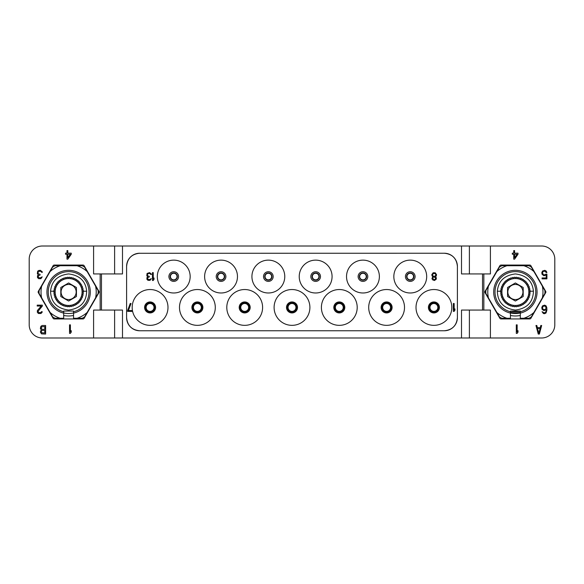 <?xml version="1.0" encoding="UTF-8"?>
<svg xmlns="http://www.w3.org/2000/svg" width="584" height="584" viewBox="0 0 584 584"><rect width="100%" height="100%" fill="white"/><g stroke="black" fill="none" stroke-linecap="round" stroke-linejoin="round"><path stroke-width="0.88" d="M271.962 276.56A3.614 3.614 0 0 0 268.348 272.947A3.614 3.614 0 0 0 264.734 276.56A3.614 3.614 0 0 0 268.348 280.174A3.614 3.614 0 0 0 271.962 276.56A3.614 3.614 0 0 1 268.348 280.174A3.614 3.614 0 0 1 264.734 276.56A3.614 3.614 0 0 1 268.348 272.947A3.614 3.614 0 0 1 271.962 276.56M251.923 276.56A16.425 16.425 0 0 1 268.348 260.136A16.425 16.425 0 0 1 284.773 276.56A16.425 16.425 0 0 1 268.348 292.986A16.425 16.425 0 0 1 251.923 276.56M445.358 330.719L444.263 330.763A13.14 13.14 0 0 0 457.403 317.623L457.396 317.638C456.622 325.609 452.25 329.982 444.278 330.763L139.722 330.763C131.75 329.982 127.378 325.609 126.604 317.638L126.648 318.718M126.648 265.282L126.604 266.362C127.378 258.391 131.75 254.018 139.722 253.237A13.14 13.14 0 0 0 126.597 266.377L126.597 317.623A13.14 13.14 0 0 0 139.737 330.763L138.642 330.719M138.642 253.281L444.278 253.237C452.25 254.018 456.622 258.391 457.396 266.362L457.403 266.377A13.14 13.14 0 0 0 444.263 253.237L445.358 253.281M457.403 266.377L457.403 317.623M167.988 307.439A17.907 17.907 0 0 1 150.088 325.346A17.907 17.907 0 0 1 132.181 307.439A17.907 17.907 0 0 1 150.088 289.533A17.907 17.907 0 0 1 167.988 307.439M215.292 307.439A17.907 17.907 0 0 1 197.392 325.346A17.907 17.907 0 0 1 179.485 307.439A17.907 17.907 0 0 1 197.392 289.533A17.907 17.907 0 0 1 215.292 307.439M262.603 307.439A17.907 17.907 0 0 1 244.696 325.346A17.907 17.907 0 0 1 226.796 307.439A17.907 17.907 0 0 1 244.696 289.533A17.907 17.907 0 0 1 262.603 307.439M309.9 307.439A17.907 17.907 0 0 1 292 325.346A17.907 17.907 0 0 1 274.1 307.439A17.907 17.907 0 0 1 292 289.533A17.907 17.907 0 0 1 309.9 307.439M357.204 307.439A17.907 17.907 0 0 1 339.304 325.346A17.907 17.907 0 0 1 321.397 307.439A17.907 17.907 0 0 1 339.304 289.533A17.907 17.907 0 0 1 357.204 307.439M404.508 307.439A17.907 17.907 0 0 1 386.608 325.346A17.907 17.907 0 0 1 368.701 307.439A17.907 17.907 0 0 1 386.608 289.533A17.907 17.907 0 0 1 404.508 307.439M451.812 307.439A17.907 17.907 0 0 1 433.912 325.346A17.907 17.907 0 0 1 416.012 307.439A17.907 17.907 0 0 1 433.912 289.533A17.907 17.907 0 0 1 451.812 307.439M190.165 276.56A16.425 16.425 0 0 1 173.74 292.986A16.425 16.425 0 0 1 157.315 276.56A16.425 16.425 0 0 1 173.74 260.136A16.425 16.425 0 0 1 190.165 276.56M237.469 276.56A16.425 16.425 0 0 1 221.044 292.986A16.425 16.425 0 0 1 204.619 276.56A16.425 16.425 0 0 1 221.044 260.136A16.425 16.425 0 0 1 237.469 276.56M332.077 276.56A16.425 16.425 0 0 1 315.652 292.986A16.425 16.425 0 0 1 299.227 276.56A16.425 16.425 0 0 1 315.652 260.136A16.425 16.425 0 0 1 332.077 276.56M379.381 276.56A16.425 16.425 0 0 1 362.956 292.986A16.425 16.425 0 0 1 346.531 276.56A16.425 16.425 0 0 1 362.956 260.136A16.425 16.425 0 0 1 379.381 276.56M426.685 276.56A16.425 16.425 0 0 1 410.26 292.986A16.425 16.425 0 0 1 393.835 276.56A16.425 16.425 0 0 1 410.26 260.136A16.425 16.425 0 0 1 426.685 276.56M447.497 330.354L448.534 330.048M449.987 329.449L450.519 329.179M451.454 328.617L452.33 327.989M453.162 327.288L453.929 326.522M454.629 325.697L455.257 324.813M455.812 323.886L456.097 323.332M456.688 321.901L456.995 320.864M457.352 318.718L457.396 317.638M482.53 273.933L461.506 273.933L461.506 246.01L122.494 246.01L122.494 273.933L101.47 273.933L101.47 310.067L122.494 310.067L122.494 337.99L461.506 337.99L461.506 310.067L482.53 310.067L482.53 273.933L490.414 273.933L490.414 246.01L541.66 246.01A13.14 13.14 0 0 1 554.8 259.15L554.8 324.85A13.14 13.14 0 0 1 541.66 337.99L490.414 337.99L490.414 310.067L482.53 310.067M545.682 291.343L530.893 265.72A1.314 1.314 0 0 0 529.754 265.063L501.006 265.063A1.314 1.314 0 0 0 499.868 265.72L485.078 291.343A1.314 1.314 0 0 0 485.078 292.657L499.868 318.28A1.314 1.314 0 0 0 501.006 318.937L529.754 318.937A1.314 1.314 0 0 0 530.893 318.28L545.682 292.657A1.314 1.314 0 0 0 545.682 291.343M490.414 246.01L461.506 246.01M122.494 246.01L93.586 246.01L93.586 273.933L101.47 273.933M101.47 310.067L93.586 310.067L93.586 337.99L42.34 337.99A13.14 13.14 0 0 1 29.2 324.85L29.2 259.15A13.14 13.14 0 0 1 42.34 246.01L93.586 246.01M469.39 246.01L469.39 273.933M114.61 246.01L114.61 273.933M82.994 265.063L54.246 265.063A1.314 1.314 0 0 0 53.108 265.72L38.318 291.343A1.314 1.314 0 0 0 38.318 292.657L53.108 318.28A1.314 1.314 0 0 0 54.246 318.937L82.994 318.937A1.314 1.314 0 0 0 84.132 318.28L98.922 292.657A1.314 1.314 0 0 0 98.922 291.343L84.132 265.72A1.314 1.314 0 0 0 82.994 265.063M93.586 337.99L114.61 337.99L114.61 310.067M122.494 337.99L114.61 337.99M461.506 337.99L490.414 337.99M73.547 312.944A21.513 21.513 0 0 1 63.692 312.944M73.547 315.469A23.98 23.98 0 0 1 63.692 315.469M437.854 307.439A3.942 3.942 0 0 1 433.912 311.382A3.942 3.942 0 0 1 429.97 307.439A3.942 3.942 0 0 1 433.912 303.498A3.942 3.942 0 0 1 437.854 307.439M438.183 307.439A4.27 4.27 0 0 1 433.912 311.71A4.27 4.27 0 0 1 429.641 307.439A4.27 4.27 0 0 1 433.912 303.169A4.27 4.27 0 0 1 438.183 307.439M438.511 307.439A4.599 4.599 0 0 0 433.912 302.841A4.599 4.599 0 0 0 429.313 307.439A4.599 4.599 0 0 0 433.912 312.038A4.599 4.599 0 0 0 438.511 307.439A4.599 4.599 0 0 1 433.912 312.038A4.599 4.599 0 0 1 429.313 307.439A4.599 4.599 0 0 1 433.912 302.841A4.599 4.599 0 0 1 438.511 307.439M390.55 307.439A3.942 3.942 0 0 1 386.608 311.382A3.942 3.942 0 0 1 382.666 307.439A3.942 3.942 0 0 1 386.608 303.498A3.942 3.942 0 0 1 390.55 307.439M390.879 307.439A4.27 4.27 0 0 1 386.608 311.71A4.27 4.27 0 0 1 382.337 307.439A4.27 4.27 0 0 1 386.608 303.169A4.27 4.27 0 0 1 390.879 307.439M391.207 307.439A4.599 4.599 0 0 0 386.608 302.841A4.599 4.599 0 0 0 382.009 307.439A4.599 4.599 0 0 0 386.608 312.038A4.599 4.599 0 0 0 391.207 307.439A4.599 4.599 0 0 1 386.608 312.038A4.599 4.599 0 0 1 382.009 307.439A4.599 4.599 0 0 1 386.608 302.841A4.599 4.599 0 0 1 391.207 307.439M343.246 307.439A3.942 3.942 0 0 1 339.304 311.382A3.942 3.942 0 0 1 335.362 307.439A3.942 3.942 0 0 1 339.304 303.498A3.942 3.942 0 0 1 343.246 307.439M343.575 307.439A4.27 4.27 0 0 1 339.304 311.71A4.27 4.27 0 0 1 335.034 307.439A4.27 4.27 0 0 1 339.304 303.169A4.27 4.27 0 0 1 343.575 307.439M343.903 307.439A4.599 4.599 0 0 0 339.304 302.841A4.599 4.599 0 0 0 334.705 307.439A4.599 4.599 0 0 0 339.304 312.038A4.599 4.599 0 0 0 343.903 307.439A4.599 4.599 0 0 1 339.304 312.038A4.599 4.599 0 0 1 334.705 307.439A4.599 4.599 0 0 1 339.304 302.841A4.599 4.599 0 0 1 343.903 307.439M295.942 307.439A3.942 3.942 0 0 1 292 311.382A3.942 3.942 0 0 1 288.058 307.439A3.942 3.942 0 0 1 292 303.498A3.942 3.942 0 0 1 295.942 307.439M296.271 307.439A4.27 4.27 0 0 1 292 311.71A4.27 4.27 0 0 1 287.729 307.439A4.27 4.27 0 0 1 292 303.169A4.27 4.27 0 0 1 296.271 307.439M296.599 307.439A4.599 4.599 0 0 0 292 302.841A4.599 4.599 0 0 0 287.401 307.439A4.599 4.599 0 0 1 292 302.841A4.599 4.599 0 0 1 296.599 307.439A4.599 4.599 0 0 1 292 312.038A4.599 4.599 0 0 1 287.401 307.439A4.599 4.599 0 0 0 292 312.038A4.599 4.599 0 0 0 296.599 307.439A4.599 4.599 0 0 0 292 302.841A4.599 4.599 0 0 0 287.401 307.439M248.638 307.439A3.942 3.942 0 0 1 244.696 311.382A3.942 3.942 0 0 1 240.754 307.439A3.942 3.942 0 0 1 244.696 303.498A3.942 3.942 0 0 1 248.638 307.439M248.966 307.439A4.27 4.27 0 0 1 244.696 311.71A4.27 4.27 0 0 1 240.425 307.439A4.27 4.27 0 0 1 244.696 303.169A4.27 4.27 0 0 1 248.966 307.439M249.295 307.439A4.599 4.599 0 0 0 244.696 302.841A4.599 4.599 0 0 0 240.097 307.439A4.599 4.599 0 0 0 244.696 312.038A4.599 4.599 0 0 0 249.295 307.439A4.599 4.599 0 0 1 244.696 312.038A4.599 4.599 0 0 1 240.097 307.439A4.599 4.599 0 0 1 244.696 302.841A4.599 4.599 0 0 1 249.295 307.439M201.334 307.439A3.942 3.942 0 0 1 197.392 311.382A3.942 3.942 0 0 1 193.45 307.439A3.942 3.942 0 0 1 197.392 303.498A3.942 3.942 0 0 1 201.334 307.439M201.662 307.439A4.27 4.27 0 0 1 197.392 311.71A4.27 4.27 0 0 1 193.121 307.439A4.27 4.27 0 0 1 197.392 303.169A4.27 4.27 0 0 1 201.662 307.439M201.991 307.439A4.599 4.599 0 0 0 197.392 302.841A4.599 4.599 0 0 0 192.793 307.439A4.599 4.599 0 0 0 197.392 312.038A4.599 4.599 0 0 0 201.991 307.439A4.599 4.599 0 0 1 197.392 312.038A4.599 4.599 0 0 1 192.793 307.439A4.599 4.599 0 0 1 197.392 302.841A4.599 4.599 0 0 1 201.991 307.439M154.03 307.439A3.942 3.942 0 0 1 150.088 311.382A3.942 3.942 0 0 1 146.146 307.439A3.942 3.942 0 0 1 150.088 303.498A3.942 3.942 0 0 1 154.03 307.439M154.358 307.439A4.27 4.27 0 0 1 150.088 311.71A4.27 4.27 0 0 1 145.817 307.439A4.27 4.27 0 0 1 150.088 303.169A4.27 4.27 0 0 1 154.358 307.439M154.687 307.439A4.599 4.599 0 0 0 150.088 302.841A4.599 4.599 0 0 0 145.489 307.439A4.599 4.599 0 0 0 150.088 312.038A4.599 4.599 0 0 0 154.687 307.439A4.599 4.599 0 0 1 150.088 312.038A4.599 4.599 0 0 1 145.489 307.439A4.599 4.599 0 0 1 150.088 302.841A4.599 4.599 0 0 1 154.687 307.439M413.545 276.56A3.285 3.285 0 0 1 410.26 279.846A3.285 3.285 0 0 1 406.975 276.56A3.285 3.285 0 0 1 410.26 273.276A3.285 3.285 0 0 1 413.545 276.56M413.874 276.56A3.614 3.614 0 0 0 410.26 272.947A3.614 3.614 0 0 0 406.646 276.56A3.614 3.614 0 0 0 410.26 280.174A3.614 3.614 0 0 0 413.874 276.56A3.614 3.614 0 0 1 410.26 280.174A3.614 3.614 0 0 1 406.646 276.56A3.614 3.614 0 0 1 410.26 272.947A3.614 3.614 0 0 1 413.874 276.56M366.241 276.56A3.285 3.285 0 0 1 362.956 279.846A3.285 3.285 0 0 1 359.671 276.56A3.285 3.285 0 0 1 362.956 273.276A3.285 3.285 0 0 1 366.241 276.56M366.569 276.56A3.614 3.614 0 0 0 362.956 272.947A3.614 3.614 0 0 0 359.342 276.56A3.614 3.614 0 0 0 362.956 280.174A3.614 3.614 0 0 0 366.569 276.56A3.614 3.614 0 0 1 362.956 280.174A3.614 3.614 0 0 1 359.342 276.56A3.614 3.614 0 0 1 362.956 272.947A3.614 3.614 0 0 1 366.569 276.56M318.937 276.56A3.285 3.285 0 0 1 315.652 279.846A3.285 3.285 0 0 1 312.367 276.56A3.285 3.285 0 0 1 315.652 273.276A3.285 3.285 0 0 1 318.937 276.56M319.266 276.56A3.614 3.614 0 0 0 315.652 272.947A3.614 3.614 0 0 0 312.038 276.56A3.614 3.614 0 0 0 315.652 280.174A3.614 3.614 0 0 0 319.266 276.56A3.614 3.614 0 0 1 315.652 280.174A3.614 3.614 0 0 1 312.038 276.56A3.614 3.614 0 0 1 315.652 272.947A3.614 3.614 0 0 1 319.266 276.56M271.633 276.56A3.285 3.285 0 0 1 268.348 279.846A3.285 3.285 0 0 1 265.063 276.56A3.285 3.285 0 0 1 268.348 273.276A3.285 3.285 0 0 1 271.633 276.56M224.329 276.56A3.285 3.285 0 0 1 221.044 279.846A3.285 3.285 0 0 1 217.759 276.56A3.285 3.285 0 0 1 221.044 273.276A3.285 3.285 0 0 1 224.329 276.56M224.657 276.56A3.614 3.614 0 0 0 221.044 272.947A3.614 3.614 0 0 0 217.431 276.56A3.614 3.614 0 0 0 221.044 280.174A3.614 3.614 0 0 0 224.657 276.56A3.614 3.614 0 0 1 221.044 280.174A3.614 3.614 0 0 1 217.431 276.56A3.614 3.614 0 0 1 221.044 272.947A3.614 3.614 0 0 1 224.657 276.56M177.025 276.56A3.285 3.285 0 0 1 173.74 279.846A3.285 3.285 0 0 1 170.455 276.56A3.285 3.285 0 0 1 173.74 273.276A3.285 3.285 0 0 1 177.025 276.56M177.353 276.56A3.614 3.614 0 0 0 173.74 272.947A3.614 3.614 0 0 0 170.126 276.56A3.614 3.614 0 0 0 173.74 280.174A3.614 3.614 0 0 0 177.353 276.56A3.614 3.614 0 0 1 173.74 280.174A3.614 3.614 0 0 1 170.126 276.56A3.614 3.614 0 0 1 173.74 272.947A3.614 3.614 0 0 1 177.353 276.56M520.308 312.944A21.513 21.513 0 0 1 510.452 312.944M520.308 315.469A23.98 23.98 0 0 1 510.452 315.469M469.39 337.99L469.39 310.067M69.54 324.85L69.54 333.391L70.394 333.391L71.248 332.121L71.248 330.668L70.394 331.938L70.394 324.85L69.54 324.85M42.34 306.045L42.34 305.14L37.215 305.14L37.215 306.045L41.201 306.045L37.361 310.593L37.361 312.411L38.5 313.498L40.916 313.498L42.055 312.411L42.194 311.681L41.486 311.681L40.77 312.593L38.778 312.593L38.069 311.316L42.34 306.045M37.646 271.224L37.354 273.772L38.354 274.677L37.5 275.772L37.5 277.59L38.639 278.678L40.916 278.678L42.201 276.86L40.062 277.955L38.354 277.407L38.354 275.772L40.062 275.042L40.062 274.319L38.215 273.772L37.924 272.319L39.347 271.224L40.916 271.407L41.632 272.319L42.34 272.319L42.201 271.772L40.347 270.319L38.639 270.502L37.646 271.224M67.832 259.15L71.248 254.244L71.248 253.157L67.832 253.157L67.832 250.609L66.977 250.609L66.977 253.157L65.554 253.157L65.554 254.244L66.977 254.244L66.977 259.15L67.832 259.15M70.255 254.244L67.832 257.697L67.832 254.244L70.255 254.244M41.209 329.865L40.354 332.048L41.501 333.865L45.625 334.048L45.625 325.507L42.209 325.507L40.931 326.237L40.354 328.412L41.209 329.865M44.771 332.96L41.639 332.778L41.354 330.96L42.07 330.413L44.771 330.413L44.771 332.96M41.209 328.23L41.639 326.777L44.771 326.595L44.771 329.325L42.07 329.325L41.209 328.23M514.592 259.15L518.008 254.244L518.008 253.157L514.592 253.157L514.592 250.609L513.737 250.609L513.737 253.157L512.314 253.157L512.314 254.244L513.737 254.244L513.737 259.15L514.592 259.15M517.015 254.244L514.592 257.697L514.592 254.244L517.015 254.244M545.916 274.137L544.784 274.86L543.361 274.677L542.5 272.867L542.93 271.772L543.923 271.224L545.354 271.407L546.062 272.502L546.916 272.502L546.208 271.049L544.784 270.319L542.5 271.049L541.791 272.684L542.076 274.319L543.923 275.772L546.208 275.042L546.208 277.955L542.076 277.955L542.076 278.86L546.916 278.86L546.916 274.137L545.916 274.137M542.076 309.323L543.93 310.593L546.208 309.681L545.923 311.681L545.208 312.593L543.93 312.776L542.076 311.681L543.361 313.498L544.638 313.681L546.062 312.951L546.916 310.046L546.777 307.505L546.062 305.87L544.638 305.14L542.5 305.87L541.791 307.505L542.076 309.323M542.645 308.775L542.645 307.14L543.361 306.228L544.784 306.045L545.631 306.593L546.062 308.228L545.208 309.498L543.784 309.681L542.645 308.775M516.3 324.85L516.3 333.391L517.154 333.391L518.008 332.121L518.008 330.668L517.154 331.938L517.154 324.85L516.3 324.85M538.244 334.048L539.382 334.048L541.66 325.507L540.806 325.507L540.236 327.69L537.389 327.69L536.82 325.507L535.966 325.507L538.244 334.048M538.813 333.318L537.535 328.412L540.098 328.412L538.813 333.318M457.396 266.362L457.352 265.282M456.995 263.136L456.688 262.099M456.097 260.668L455.812 260.114M455.257 259.187L454.629 258.303M453.929 257.478L453.162 256.712M452.33 256.011L451.454 255.383M450.519 254.821L449.965 254.544M448.534 253.952L447.497 253.646M136.503 253.646L135.466 253.952M134.035 254.544L133.481 254.821M132.546 255.383L131.67 256.011M130.838 256.712L130.071 257.478M129.371 258.303L128.743 259.187M128.188 260.114L127.903 260.668M127.312 262.099L127.005 263.136M127.005 320.864L127.312 321.901M127.903 323.332L128.188 323.886M128.743 324.813L129.371 325.697M130.071 326.522L130.838 327.288M131.67 327.989L132.546 328.617M133.481 329.179L134.035 329.456M135.466 330.048L136.503 330.354M453.359 303.498L453.359 311.382L454.148 311.382L454.936 310.206L454.936 308.863L454.148 310.038L454.148 303.498L453.359 303.498M127.619 310.542L127.619 311.382L132.349 311.382L132.349 310.542L128.407 310.542L131.035 303.498L130.247 303.498L127.619 310.542M433.124 272.786L431.81 274.633L432.072 275.976L432.861 276.641L431.941 278.488L432.598 279.831L434.438 280.502L436.146 279.327L436.409 277.984L435.489 276.641L436.277 275.976L436.54 274.633L435.226 272.786L433.124 272.786M434.438 273.458L435.489 273.962L435.883 275.137L434.963 276.144L433.912 276.312L432.861 275.809L432.467 274.633L433.386 273.626L434.438 273.458M433.912 279.663L432.598 278.152L433.386 277.144L434.438 276.977L435.752 278.488L434.963 279.495L433.912 279.663M152.453 272.618L152.453 280.502L153.242 280.502L154.03 279.327L154.03 277.984L153.242 279.159L153.242 272.618L152.453 272.618M147.066 273.458L146.803 275.809L147.723 276.641L146.934 277.648L146.934 279.327L147.986 280.335L150.088 280.335L151.271 278.656L149.3 279.663L147.723 279.159L147.723 277.648L149.3 276.977L149.3 276.312L147.591 275.809L147.329 274.465L148.643 273.458L150.088 273.626L150.745 274.465L151.402 274.465L151.271 273.962L149.562 272.618L147.066 273.458M496.831 312.425L499.393 316.871A29.565 29.565 0 0 0 501.839 318.28L506.963 318.28A27.594 27.594 0 0 1 496.831 312.425L488.414 297.855A27.594 27.594 0 0 1 488.414 286.145L496.831 271.575A27.594 27.594 0 0 1 506.963 265.72L523.797 265.72A27.594 27.594 0 0 1 533.929 271.575L542.346 286.145A27.594 27.594 0 0 1 542.346 297.855L533.929 312.425A27.594 27.594 0 0 1 523.797 318.28L520.308 318.28L520.308 311.053L510.452 311.053L510.452 311.761A20.367 20.367 0 0 1 498.626 280.415A20.367 20.367 0 0 1 532.134 280.415A20.367 20.367 0 0 1 520.308 311.761M520.308 313.112A21.681 21.681 0 0 0 533.272 279.758A21.681 21.681 0 0 0 497.488 279.758A21.681 21.681 0 0 0 510.452 313.112L510.452 318.28L506.963 318.28M510.452 313.112L510.452 311.761M488.414 297.855L485.851 293.409A29.565 29.565 0 0 1 485.851 290.591L488.414 286.145M496.831 271.575L499.393 267.129A29.565 29.565 0 0 1 501.839 265.72L506.963 265.72M523.797 265.72L528.921 265.72A29.565 29.565 0 0 1 531.367 267.129L533.929 271.575M542.346 286.145L544.909 290.591A29.565 29.565 0 0 1 544.909 293.409L542.346 297.855M533.929 312.425L531.367 316.871A29.565 29.565 0 0 1 528.921 318.28L523.797 318.28M510.452 312.236A20.827 20.827 0 0 0 520.308 312.236M520.3 311.053A19.681 19.681 0 0 1 510.46 311.053M510.555 278.028L510.182 278.882L509.336 278.51A14.782 14.782 0 0 0 508.839 278.743L508.584 279.634L507.693 279.378A14.782 14.782 0 0 0 507.233 279.663L507.087 280.583L506.167 280.437A14.782 14.782 0 0 0 505.751 280.787L505.722 281.714L504.795 281.685A14.782 14.782 0 0 0 504.423 282.079L504.51 283.006L503.583 283.094A14.782 14.782 0 0 0 503.262 283.532L503.466 284.437L502.561 284.642A14.782 14.782 0 0 0 502.298 285.116L502.612 285.992L501.736 286.306A14.782 14.782 0 0 0 501.539 286.81L501.963 287.642L501.13 288.058A14.782 14.782 0 0 0 500.999 288.591L501.517 289.357L500.751 289.876A14.782 14.782 0 0 0 500.685 290.416L501.298 291.117L500.597 291.73A14.782 14.782 0 0 0 500.597 292.27L501.298 292.883L500.685 293.584A14.782 14.782 0 0 0 500.751 294.124L501.517 294.643L500.999 295.409A14.782 14.782 0 0 0 501.13 295.942L501.963 296.358L501.539 297.19A14.782 14.782 0 0 0 501.736 297.694L502.612 298.008L502.298 298.884A14.782 14.782 0 0 0 502.561 299.358L503.466 299.563L503.262 300.468A14.782 14.782 0 0 0 503.583 300.906L504.51 300.994L504.423 301.921A14.782 14.782 0 0 0 504.795 302.315L505.722 302.286L505.751 303.213A14.782 14.782 0 0 0 506.167 303.563L507.087 303.417L507.233 304.337A14.782 14.782 0 0 0 507.693 304.622L508.584 304.366L508.839 305.257A14.782 14.782 0 0 0 509.336 305.49L510.182 305.118L510.555 305.972A14.782 14.782 0 0 0 511.073 306.14L511.869 305.666L512.343 306.469A14.782 14.782 0 0 0 512.876 306.571L513.613 306.001L514.183 306.731A14.782 14.782 0 0 0 514.723 306.768L515.38 306.111L516.037 306.768A14.782 14.782 0 0 0 516.577 306.731L517.147 306.001L517.884 306.571A14.782 14.782 0 0 0 518.417 306.469L518.891 305.666L519.687 306.14A14.782 14.782 0 0 0 520.205 305.972L520.578 305.118L521.424 305.49A14.782 14.782 0 0 0 521.921 305.257L522.176 304.366L523.067 304.622A14.782 14.782 0 0 0 523.527 304.337L523.673 303.417L524.593 303.563A14.782 14.782 0 0 0 525.009 303.213L525.038 302.286L525.965 302.315A14.782 14.782 0 0 0 526.337 301.921L526.25 300.994L527.177 300.906A14.782 14.782 0 0 0 527.498 300.468L527.294 299.563L528.199 299.358A14.782 14.782 0 0 0 528.462 298.884L528.148 298.008L529.024 297.694A14.782 14.782 0 0 0 529.221 297.19L528.797 296.358L529.63 295.942A14.782 14.782 0 0 0 529.761 295.409L529.243 294.643L530.009 294.124A14.782 14.782 0 0 0 530.075 293.584L529.462 292.883L530.163 292.27A14.782 14.782 0 0 0 530.163 291.73L529.462 291.117L530.075 290.416A14.782 14.782 0 0 0 530.009 289.876L529.243 289.357L529.761 288.591A14.782 14.782 0 0 0 529.63 288.058L528.797 287.642L529.221 286.81A14.782 14.782 0 0 0 529.024 286.306L528.148 285.992L528.462 285.116A14.782 14.782 0 0 0 528.199 284.642L527.294 284.437L527.498 283.532A14.782 14.782 0 0 0 527.177 283.094L526.25 283.006L526.337 282.079A14.782 14.782 0 0 0 525.965 281.685L525.038 281.714L525.009 280.787A14.782 14.782 0 0 0 524.593 280.437L523.673 280.583L523.527 279.663A14.782 14.782 0 0 0 523.067 279.378L522.176 279.634L521.921 278.743A14.782 14.782 0 0 0 521.424 278.51L520.578 278.882L520.205 278.028A14.782 14.782 0 0 0 519.687 277.86L518.891 278.334L518.417 277.531A14.782 14.782 0 0 0 517.884 277.429L517.147 277.999L516.577 277.269A14.782 14.782 0 0 0 516.037 277.232L515.38 277.889L514.723 277.232A14.782 14.782 0 0 0 514.183 277.269L513.613 277.999L512.876 277.429A14.782 14.782 0 0 0 512.343 277.531L511.869 278.334L511.073 277.86A14.782 14.782 0 0 0 510.555 278.028M515.38 282.97L507.562 287.489L507.562 296.511L515.38 301.03L523.198 296.511L523.198 287.489L515.38 282.97M515.38 284.444A7.555 7.555 0 0 1 522.936 292A7.555 7.555 0 0 1 515.38 299.555A7.555 7.555 0 0 1 507.824 292A7.555 7.555 0 0 1 515.38 284.444M529.586 291.219L533.433 291.219C532.418 281.072 526.403 275.312 515.38 273.933C504.357 275.312 498.342 281.072 497.327 291.219L501.174 291.219M533.433 291.219C533.068 302.242 527.045 308.527 515.38 310.067C503.715 308.527 497.692 302.242 497.327 291.219M50.071 312.425L52.633 316.871A29.565 29.565 0 0 0 55.078 318.28L60.203 318.28A27.594 27.594 0 0 1 50.071 312.425L41.654 297.855A27.594 27.594 0 0 1 41.654 286.145L50.071 271.575A27.594 27.594 0 0 1 60.203 265.72L77.037 265.72A27.594 27.594 0 0 1 87.169 271.575L95.586 286.145A27.594 27.594 0 0 1 95.586 297.855L87.169 312.425A27.594 27.594 0 0 1 77.037 318.28L73.547 318.28L73.547 311.053L63.692 311.053L63.692 311.761A20.367 20.367 0 0 1 51.866 280.415A20.367 20.367 0 0 1 85.374 280.415A20.367 20.367 0 0 1 73.547 311.761M73.547 313.112A21.681 21.681 0 0 0 86.512 279.758A21.681 21.681 0 0 0 50.728 279.758A21.681 21.681 0 0 0 63.692 313.112L63.692 318.28L60.203 318.28M63.692 313.112L63.692 311.761M41.654 297.855L39.091 293.409A29.565 29.565 0 0 1 39.091 290.591L41.654 286.145M50.071 271.575L52.633 267.129A29.565 29.565 0 0 1 55.078 265.72L60.203 265.72M77.037 265.72L82.161 265.72A29.565 29.565 0 0 1 84.607 267.129L87.169 271.575M95.586 286.145L98.148 290.591A29.565 29.565 0 0 1 98.148 293.409L95.586 297.855M87.169 312.425L84.607 316.871A29.565 29.565 0 0 1 82.161 318.28L77.037 318.28M63.795 278.028L63.422 278.882L62.576 278.51A14.782 14.782 0 0 0 62.079 278.743L61.824 279.634L60.933 279.378A14.782 14.782 0 0 0 60.473 279.663L60.327 280.583L59.407 280.437A14.782 14.782 0 0 0 58.991 280.787L58.962 281.714L58.035 281.685A14.782 14.782 0 0 0 57.663 282.079L57.75 283.006L56.823 283.094A14.782 14.782 0 0 0 56.502 283.532L56.706 284.437L55.801 284.642A14.782 14.782 0 0 0 55.538 285.116L55.852 285.992L54.976 286.306A14.782 14.782 0 0 0 54.779 286.81L55.203 287.642L54.37 288.058A14.782 14.782 0 0 0 54.239 288.591L54.757 289.357L53.991 289.876A14.782 14.782 0 0 0 53.925 290.416L54.538 291.117L53.837 291.73A14.782 14.782 0 0 0 53.837 292.27L54.538 292.883L53.925 293.584A14.782 14.782 0 0 0 53.991 294.124L54.757 294.643L54.239 295.409A14.782 14.782 0 0 0 54.37 295.942L55.203 296.358L54.779 297.19A14.782 14.782 0 0 0 54.976 297.694L55.852 298.008L55.538 298.884A14.782 14.782 0 0 0 55.801 299.358L56.706 299.563L56.502 300.468A14.782 14.782 0 0 0 56.823 300.906L57.75 300.994L57.663 301.921A14.782 14.782 0 0 0 58.035 302.315L58.962 302.286L58.991 303.213A14.782 14.782 0 0 0 59.407 303.563L60.327 303.417L60.473 304.337A14.782 14.782 0 0 0 60.933 304.622L61.824 304.366L62.079 305.257A14.782 14.782 0 0 0 62.576 305.49L63.422 305.118L63.795 305.972A14.782 14.782 0 0 0 64.313 306.14L65.109 305.666L65.583 306.469A14.782 14.782 0 0 0 66.116 306.571L66.853 306.001L67.423 306.731A14.782 14.782 0 0 0 67.963 306.768L68.62 306.111L69.277 306.768A14.782 14.782 0 0 0 69.817 306.731L70.387 306.001L71.124 306.571A14.782 14.782 0 0 0 71.657 306.469L72.131 305.666L72.927 306.14A14.782 14.782 0 0 0 73.445 305.972L73.818 305.118L74.664 305.49A14.782 14.782 0 0 0 75.161 305.257L75.416 304.366L76.307 304.622A14.782 14.782 0 0 0 76.767 304.337L76.913 303.417L77.833 303.563A14.782 14.782 0 0 0 78.249 303.213L78.278 302.286L79.205 302.315A14.782 14.782 0 0 0 79.577 301.921L79.49 300.994L80.417 300.906A14.782 14.782 0 0 0 80.738 300.468L80.534 299.563L81.439 299.358A14.782 14.782 0 0 0 81.702 298.884L81.388 298.008L82.264 297.694A14.782 14.782 0 0 0 82.461 297.19L82.037 296.358L82.87 295.942A14.782 14.782 0 0 0 83.001 295.409L82.483 294.643L83.249 294.124A14.782 14.782 0 0 0 83.315 293.584L82.702 292.883L83.403 292.27A14.782 14.782 0 0 0 83.403 291.73L82.702 291.117L83.315 290.416A14.782 14.782 0 0 0 83.249 289.876L82.483 289.357L83.001 288.591A14.782 14.782 0 0 0 82.87 288.058L82.037 287.642L82.461 286.81A14.782 14.782 0 0 0 82.264 286.306L81.388 285.992L81.702 285.116A14.782 14.782 0 0 0 81.439 284.642L80.534 284.437L80.738 283.532A14.782 14.782 0 0 0 80.417 283.094L79.49 283.006L79.577 282.079A14.782 14.782 0 0 0 79.205 281.685L78.278 281.714L78.249 280.787A14.782 14.782 0 0 0 77.833 280.437L76.913 280.583L76.767 279.663A14.782 14.782 0 0 0 76.307 279.378L75.416 279.634L75.161 278.743A14.782 14.782 0 0 0 74.664 278.51L73.818 278.882L73.445 278.028A14.782 14.782 0 0 0 72.927 277.86L72.131 278.334L71.657 277.531A14.782 14.782 0 0 0 71.124 277.429L70.387 277.999L69.817 277.269A14.782 14.782 0 0 0 69.277 277.232L68.62 277.889L67.963 277.232A14.782 14.782 0 0 0 67.423 277.269L66.853 277.999L66.116 277.429A14.782 14.782 0 0 0 65.583 277.531L65.109 278.334L64.313 277.86A14.782 14.782 0 0 0 63.795 278.028M68.62 282.97L60.802 287.489L60.802 296.511L68.62 301.03L76.438 296.511L76.438 287.489L68.62 282.97M68.62 284.444A7.555 7.555 0 0 1 76.175 292A7.555 7.555 0 0 1 68.62 299.555A7.555 7.555 0 0 1 61.065 292A7.555 7.555 0 0 1 68.62 284.444M82.826 291.219L86.673 291.219C85.658 281.072 79.643 275.312 68.62 273.933C57.597 275.312 51.582 281.072 50.567 291.219L54.414 291.219M86.673 291.219C86.308 302.242 80.285 308.527 68.62 310.067C56.955 308.527 50.932 302.242 50.567 291.219M273.181 276.56A4.833 4.833 0 0 0 268.348 271.728A4.833 4.833 0 0 0 263.515 276.56A4.833 4.833 0 0 0 268.348 281.393A4.833 4.833 0 0 0 273.181 276.56M483.844 310.067L483.844 273.933M100.156 310.067L100.156 273.933M439.409 307.439A5.497 5.497 0 0 0 433.912 301.943A5.497 5.497 0 0 0 428.415 307.439A5.497 5.497 0 0 0 433.912 312.936A5.497 5.497 0 0 0 439.409 307.439M392.105 307.439A5.497 5.497 0 0 0 386.608 301.943A5.497 5.497 0 0 0 381.111 307.439A5.497 5.497 0 0 0 386.608 312.936A5.497 5.497 0 0 0 392.105 307.439M344.801 307.439A5.497 5.497 0 0 0 339.304 301.943A5.497 5.497 0 0 0 333.807 307.439A5.497 5.497 0 0 0 339.304 312.936A5.497 5.497 0 0 0 344.801 307.439M297.497 307.439A5.497 5.497 0 0 0 292 301.943A5.497 5.497 0 0 0 286.503 307.439A5.497 5.497 0 0 0 292 312.936A5.497 5.497 0 0 0 297.497 307.439M250.193 307.439A5.497 5.497 0 0 0 244.696 301.943A5.497 5.497 0 0 0 239.199 307.439A5.497 5.497 0 0 0 244.696 312.936A5.497 5.497 0 0 0 250.193 307.439M202.889 307.439A5.497 5.497 0 0 0 197.392 301.943A5.497 5.497 0 0 0 191.895 307.439A5.497 5.497 0 0 0 197.392 312.936A5.497 5.497 0 0 0 202.889 307.439M155.585 307.439A5.497 5.497 0 0 0 150.088 301.943A5.497 5.497 0 0 0 144.591 307.439A5.497 5.497 0 0 0 150.088 312.936A5.497 5.497 0 0 0 155.585 307.439M415.093 276.56A4.833 4.833 0 0 0 410.26 271.728A4.833 4.833 0 0 0 405.427 276.56A4.833 4.833 0 0 0 410.26 281.393A4.833 4.833 0 0 0 415.093 276.56M367.789 276.56A4.833 4.833 0 0 0 362.956 271.728A4.833 4.833 0 0 0 358.123 276.56A4.833 4.833 0 0 0 362.956 281.393A4.833 4.833 0 0 0 367.789 276.56M320.485 276.56A4.833 4.833 0 0 0 315.652 271.728A4.833 4.833 0 0 0 310.819 276.56A4.833 4.833 0 0 0 315.652 281.393A4.833 4.833 0 0 0 320.485 276.56M225.877 276.56A4.833 4.833 0 0 0 221.044 271.728A4.833 4.833 0 0 0 216.211 276.56A4.833 4.833 0 0 0 221.044 281.393A4.833 4.833 0 0 0 225.877 276.56M178.573 276.56A4.833 4.833 0 0 0 173.74 271.728A4.833 4.833 0 0 0 168.907 276.56A4.833 4.833 0 0 0 173.74 281.393A4.833 4.833 0 0 0 178.573 276.56M520.308 312.571A21.155 21.155 0 0 1 510.452 312.571M516.037 277.232A14.782 14.782 0 0 1 516.577 277.269M517.884 277.429A14.782 14.782 0 0 1 518.417 277.531M519.687 277.86A14.782 14.782 0 0 1 520.205 278.028M521.424 278.51A14.782 14.782 0 0 1 521.921 278.743M523.067 279.378A14.782 14.782 0 0 1 523.527 279.663M524.593 280.437A14.782 14.782 0 0 1 525.009 280.787M525.965 281.685A14.782 14.782 0 0 1 526.337 282.079M527.177 283.094A14.782 14.782 0 0 1 527.498 283.532M528.199 284.642A14.782 14.782 0 0 1 528.462 285.116M529.024 286.306A14.782 14.782 0 0 1 529.221 286.81M529.63 288.058A14.782 14.782 0 0 1 529.761 288.591M530.009 289.876A14.782 14.782 0 0 1 530.075 290.416M530.163 291.73A14.782 14.782 0 0 1 530.163 292.27M530.075 293.584A14.782 14.782 0 0 1 530.009 294.124M529.761 295.409A14.782 14.782 0 0 1 529.63 295.942M529.221 297.19A14.782 14.782 0 0 1 529.024 297.694M528.462 298.884A14.782 14.782 0 0 1 528.199 299.358M527.498 300.468A14.782 14.782 0 0 1 527.177 300.906M526.337 301.921A14.782 14.782 0 0 1 525.965 302.315M525.009 303.213A14.782 14.782 0 0 1 524.593 303.563M523.527 304.337A14.782 14.782 0 0 1 523.067 304.622M521.921 305.257A14.782 14.782 0 0 1 521.424 305.49M520.205 305.972A14.782 14.782 0 0 1 519.687 306.14M518.417 306.469A14.782 14.782 0 0 1 517.884 306.571M516.577 306.731A14.782 14.782 0 0 1 516.037 306.768M514.183 306.731A14.782 14.782 0 0 0 514.723 306.768M512.343 306.469A14.782 14.782 0 0 0 512.876 306.571M510.555 305.972A14.782 14.782 0 0 0 511.073 306.14M508.839 305.257A14.782 14.782 0 0 0 509.336 305.49M507.233 304.337A14.782 14.782 0 0 0 507.693 304.622M505.751 303.213A14.782 14.782 0 0 0 506.167 303.563M504.423 301.921A14.782 14.782 0 0 0 504.795 302.315M503.262 300.468A14.782 14.782 0 0 0 503.583 300.906M502.298 298.884A14.782 14.782 0 0 0 502.561 299.358M501.539 297.19A14.782 14.782 0 0 0 501.736 297.694M500.999 295.409A14.782 14.782 0 0 0 501.13 295.942M500.685 293.584A14.782 14.782 0 0 0 500.751 294.124M500.597 291.73A14.782 14.782 0 0 0 500.597 292.27M500.751 289.876A14.782 14.782 0 0 0 500.685 290.416M501.13 288.058A14.782 14.782 0 0 0 500.999 288.591M501.736 286.306A14.782 14.782 0 0 0 501.539 286.81M502.561 284.642A14.782 14.782 0 0 0 502.298 285.116M503.583 283.094A14.782 14.782 0 0 0 503.262 283.532M504.795 281.685A14.782 14.782 0 0 0 504.423 282.079M506.167 280.437A14.782 14.782 0 0 0 505.751 280.787M507.693 279.378A14.782 14.782 0 0 0 507.233 279.663M509.336 278.51A14.782 14.782 0 0 0 508.839 278.743M515.38 278.531A13.468 13.468 0 0 0 501.911 292A13.468 13.468 0 0 0 515.38 305.469A13.468 13.468 0 0 0 528.849 292A13.468 13.468 0 0 0 515.38 278.531M69.277 277.232A14.782 14.782 0 0 1 69.817 277.269M71.124 277.429A14.782 14.782 0 0 1 71.657 277.531M72.927 277.86A14.782 14.782 0 0 1 73.445 278.028M74.664 278.51A14.782 14.782 0 0 1 75.161 278.743M76.307 279.378A14.782 14.782 0 0 1 76.767 279.663M77.833 280.437A14.782 14.782 0 0 1 78.249 280.787M79.205 281.685A14.782 14.782 0 0 1 79.577 282.079M80.417 283.094A14.782 14.782 0 0 1 80.738 283.532M81.439 284.642A14.782 14.782 0 0 1 81.702 285.116M82.264 286.306A14.782 14.782 0 0 1 82.461 286.81M82.87 288.058A14.782 14.782 0 0 1 83.001 288.591M83.249 289.876A14.782 14.782 0 0 1 83.315 290.416M83.403 291.73A14.782 14.782 0 0 1 83.403 292.27M83.315 293.584A14.782 14.782 0 0 1 83.249 294.124M83.001 295.409A14.782 14.782 0 0 1 82.87 295.942M82.461 297.19A14.782 14.782 0 0 1 82.264 297.694M81.702 298.884A14.782 14.782 0 0 1 81.439 299.358M80.738 300.468A14.782 14.782 0 0 1 80.417 300.906M79.577 301.921A14.782 14.782 0 0 1 79.205 302.315M78.249 303.213A14.782 14.782 0 0 1 77.833 303.563M76.767 304.337A14.782 14.782 0 0 1 76.307 304.622M75.161 305.257A14.782 14.782 0 0 1 74.664 305.49M73.445 305.972A14.782 14.782 0 0 1 72.927 306.14M71.657 306.469A14.782 14.782 0 0 1 71.124 306.571M69.817 306.731A14.782 14.782 0 0 1 69.277 306.768M67.423 306.731A14.782 14.782 0 0 0 67.963 306.768M65.583 306.469A14.782 14.782 0 0 0 66.116 306.571M63.795 305.972A14.782 14.782 0 0 0 64.313 306.14M62.079 305.257A14.782 14.782 0 0 0 62.576 305.49M60.473 304.337A14.782 14.782 0 0 0 60.933 304.622M58.991 303.213A14.782 14.782 0 0 0 59.407 303.563M57.663 301.921A14.782 14.782 0 0 0 58.035 302.315M56.502 300.468A14.782 14.782 0 0 0 56.823 300.906M55.538 298.884A14.782 14.782 0 0 0 55.801 299.358M54.779 297.19A14.782 14.782 0 0 0 54.976 297.694M54.239 295.409A14.782 14.782 0 0 0 54.37 295.942M53.925 293.584A14.782 14.782 0 0 0 53.991 294.124M53.837 291.73A14.782 14.782 0 0 0 53.837 292.27M53.991 289.876A14.782 14.782 0 0 0 53.925 290.416M54.37 288.058A14.782 14.782 0 0 0 54.239 288.591M54.976 286.306A14.782 14.782 0 0 0 54.779 286.81M55.801 284.642A14.782 14.782 0 0 0 55.538 285.116M56.823 283.094A14.782 14.782 0 0 0 56.502 283.532M58.035 281.685A14.782 14.782 0 0 0 57.663 282.079M59.407 280.437A14.782 14.782 0 0 0 58.991 280.787M60.933 279.378A14.782 14.782 0 0 0 60.473 279.663M62.576 278.51A14.782 14.782 0 0 0 62.079 278.743M68.62 278.531A13.468 13.468 0 0 0 55.151 292A13.468 13.468 0 0 0 68.62 305.469A13.468 13.468 0 0 0 82.088 292A13.468 13.468 0 0 0 68.62 278.531"/></g></svg>
